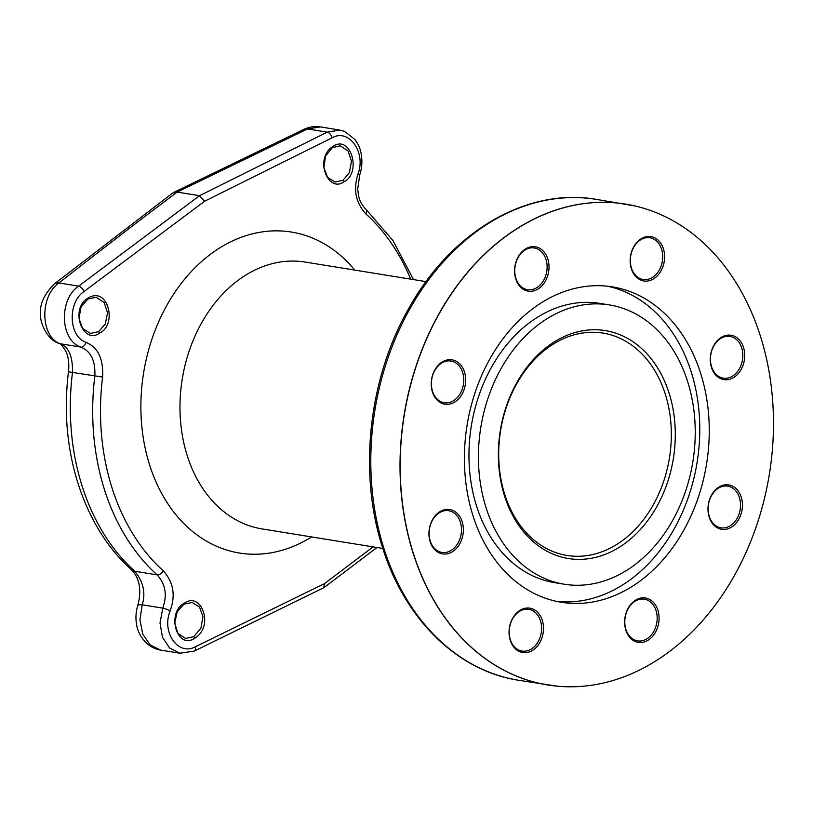 <?xml version="1.0" encoding="UTF-8"?>
<svg xmlns="http://www.w3.org/2000/svg" width="813" height="813" viewBox="0 0 813 813"><rect width="100%" height="100%" fill="white"/><g stroke="black" fill="none" stroke-linecap="round" stroke-linejoin="round"><path stroke-width="1.22" d="M373.076 546.885L324.519 583.612L195.394 646.742C178.199 656.355 161.187 632.148 170.222 610.827C172.234 604.14 178.301 587.586 163.332 570.878A5.63 3.293 -48 0 1 157.122 574.862A219.622 166.756 -80.8 0 1 94.826 376.063C95.924 353.777 85.121 349.244 80.965 347.11L60.426 343.787C68.831 347.171 72.845 356.724 72.469 372.445A219.622 166.756 99.2 0 0 134.765 571.244C143.362 581.823 145.852 593.012 142.224 604.811L139.917 619.78L142.753 634.13L150.192 644.973L160.72 650.115L179.998 653.235L169.582 647.991L162.437 637.189L160.009 622.951L162.773 608.134C164.47 602.565 169.582 588.785 157.122 574.862L134.765 571.244A16.89 9.878 132 0 1 131.462 569.72C86.981 530.228 62.581 461.103 66.788 390.657A215.608 163.708 -80.8 0 1 68.485 371.592L68.729 368.95C69.034 362.385 68.231 356.836 66.32 352.293C62.855 346.053 60.345 343.066 58.79 343.32C46.89 339.692 39.644 321.663 40.65 314.682C39.359 304.814 43.892 294.591 54.227 284.001L172.661 193.037L177.193 192.092C142.316 218.219 102.885 248.514 58.892 282.965C39.38 296.308 40.426 337.304 60.426 343.787A16.89 11.494 112.3 0 1 58.76 343.31M68.485 371.592A16.89 0.549 -173 0 0 72.469 372.435L102.59 377.039C103.922 350.291 91.026 344.854 86.066 342.303C68.617 336.775 67.316 302.507 84.064 291.471L204.673 201.197L332.111 137.804A5.63 3.293 63.3 0 0 327.243 132.143L307.507 128.952L177.193 192.092L199.52 195.709L327.243 132.143L339.844 130.07L320.312 126.899L307.507 128.952A16.89 9.258 -115.4 0 0 303.889 129.348M320.312 126.909L320.312 126.899C314.956 125.995 309.489 126.808 303.899 129.338L173.433 192.559M160.72 650.115L160.72 650.115C144.226 647.219 137.529 631.538 136.787 625.532C135.405 618.815 135.741 612.179 137.793 605.604C141.198 592.362 140.812 579.445 131.452 569.72M170.222 610.827A5.63 0.752 20.6 0 0 162.773 608.134L142.224 604.811A16.89 3.262 -162.3 0 0 137.804 605.594M332.111 137.804C348.828 128.108 366.277 152.387 358.015 173.83C356.216 180.557 350.799 197.213 365.87 213.941A214.144 162.59 -80.8 0 1 410.697 279.144M332.812 146.513C350.749 133.86 361.917 172.641 344.255 181.584C328.279 193.85 313.767 158.647 332.812 146.513L332.314 147.61L340.261 145.832L348.005 150.893L351.49 161.187L349.387 172.63L342.995 180.273L335.058 182.051L327.598 177.366L323.899 167.712L325.515 156.147L332.314 147.61M88.373 297.934C108.088 286.024 117.509 324.509 99.806 333.015C82.631 345.596 69.217 308.218 88.373 297.934L87.906 299.011L96.097 297.284L104.186 302.578L107.54 312.792L105.294 324.021L98.586 331.684L90.385 333.411L82.57 328.472L78.993 318.381L81.076 306.968L87.906 299.011M204.673 201.197L199.52 195.709L78.627 286.156L58.892 282.965A16.89 9.024 -128.1 0 0 54.237 284.001M184.46 603.155C201.085 590.99 214.612 626.03 194.968 638.083C176.421 650.634 166.228 612.006 184.46 603.155L183.982 604.181L192.112 602.443L199.531 607.108L202.935 616.721L200.902 628.215L193.728 636.701L185.618 638.449L177.915 633.388L174.714 623.144L177.224 611.762L183.982 604.181M324.519 583.612L323.686 587.779L194.277 651.081L179.958 653.225M519.507 611.386A21.128 16.047 -80.8 0 1 528.775 609.354A21.128 16.047 -80.8 0 1 541.539 626.671A21.128 16.047 -80.8 0 1 531.306 649.038A21.128 16.047 -80.8 0 1 522.027 651.071A21.128 16.047 -80.8 0 1 509.263 633.754A21.128 16.047 -80.8 0 1 519.507 611.386M519.995 610.329A22.479 17.073 -80.8 0 1 542.312 620.41A22.479 17.073 -80.8 0 1 532.545 650.38A22.479 17.073 -80.8 0 1 510.229 640.288A22.479 17.073 -80.8 0 1 519.995 610.329M760.653 336.887A243.554 184.927 99.2 0 0 634.963 205.953A243.554 184.927 99.2 0 0 447.658 299.591A243.554 184.927 99.2 0 0 413.004 552.251A243.554 184.927 99.2 0 0 557.23 686.182A243.554 184.927 99.2 0 0 732.127 579.506A243.554 184.927 99.2 0 0 760.653 336.887M472.81 515.198A159.755 121.3 99.2 0 0 561.305 602.27A159.755 121.3 99.2 0 0 680.156 536.397A159.755 121.3 99.2 0 0 700.847 373.939A159.755 121.3 99.2 0 0 612.352 286.867A159.755 121.3 99.2 0 0 493.501 352.74A159.755 121.3 99.2 0 0 472.81 515.198M452.435 551.742A22.479 17.073 -80.8 0 1 430.118 541.651A22.479 17.073 -80.8 0 1 439.884 511.682A22.479 17.073 -80.8 0 1 462.201 521.773A22.479 17.073 -80.8 0 1 452.435 551.742M648.134 640.197A22.479 17.073 -80.8 0 1 625.817 630.105A22.479 17.073 -80.8 0 1 635.583 600.136A22.479 17.073 -80.8 0 1 657.9 610.228A22.479 17.073 -80.8 0 1 648.134 640.197M731.487 527.139A22.479 17.073 -80.8 0 1 709.16 517.058A22.479 17.073 -80.8 0 1 718.936 487.089A22.479 17.073 -80.8 0 1 741.253 497.18A22.479 17.073 -80.8 0 1 731.487 527.139M733.773 377.456A22.479 17.073 -80.8 0 1 711.456 367.364A22.479 17.073 -80.8 0 1 721.222 337.395A22.479 17.073 -80.8 0 1 743.539 347.486A22.479 17.073 -80.8 0 1 733.773 377.456M653.662 278.808A22.479 17.073 -80.8 0 1 631.345 268.717A22.479 17.073 -80.8 0 1 641.111 238.758A22.479 17.073 -80.8 0 1 663.428 248.839A22.479 17.073 -80.8 0 1 653.662 278.808M538.074 289.001A22.479 17.073 -80.8 0 1 515.757 278.91A22.479 17.073 -80.8 0 1 525.523 248.941A22.479 17.073 -80.8 0 1 547.84 259.032A22.479 17.073 -80.8 0 1 538.074 289.001M454.721 402.049A22.479 17.073 -80.8 0 1 432.404 391.957A22.479 17.073 -80.8 0 1 442.17 361.988A22.479 17.073 -80.8 0 1 464.497 372.08A22.479 17.073 -80.8 0 1 454.721 402.049M485.869 507.109A141.462 107.407 99.2 0 0 564.222 584.212A141.462 107.407 99.2 0 0 669.465 525.879A141.462 107.407 99.2 0 0 687.788 382.029A141.462 107.407 99.2 0 0 609.435 304.926A141.462 107.407 99.2 0 0 504.192 363.248A141.462 107.407 99.2 0 0 485.869 507.109M619.059 547.413A115.446 87.652 -80.8 0 1 504.436 495.605A115.446 87.652 -80.8 0 1 554.598 341.714A115.446 87.652 -80.8 0 1 669.221 393.522A115.446 87.652 -80.8 0 1 619.059 547.413M710.643 355.759L711.029 353.442M720.735 338.462A21.128 16.047 -80.8 0 1 730.003 336.43A21.128 16.047 -80.8 0 1 742.767 353.746A21.128 16.047 -80.8 0 1 732.533 376.104A21.128 16.047 -80.8 0 1 723.255 378.147A21.128 16.047 -80.8 0 1 710.491 360.82A21.128 16.047 -80.8 0 1 720.735 338.462M439.396 512.749A21.128 16.047 -80.8 0 1 448.664 510.716A21.128 16.047 -80.8 0 1 461.428 528.033A21.128 16.047 -80.8 0 1 451.185 550.391A21.128 16.047 -80.8 0 1 441.916 552.423A21.128 16.047 -80.8 0 1 429.152 535.106A21.128 16.047 -80.8 0 1 439.396 512.749M640.614 239.815A21.128 16.047 -80.8 0 1 649.892 237.782A21.128 16.047 -80.8 0 1 662.656 255.099A21.128 16.047 -80.8 0 1 652.412 277.467A21.128 16.047 -80.8 0 1 643.144 279.499A21.128 16.047 -80.8 0 1 630.38 262.182A21.128 16.047 -80.8 0 1 640.614 239.815M525.035 250.008A21.128 16.047 -80.8 0 1 534.304 247.975A21.128 16.047 -80.8 0 1 547.068 265.292A21.128 16.047 -80.8 0 1 536.834 287.65A21.128 16.047 -80.8 0 1 527.556 289.682A21.128 16.047 -80.8 0 1 514.792 272.365A21.128 16.047 -80.8 0 1 525.035 250.008M441.683 363.055A21.128 16.047 -80.8 0 1 450.961 361.023A21.128 16.047 -80.8 0 1 463.715 378.34A21.128 16.047 -80.8 0 1 453.481 400.707A21.128 16.047 -80.8 0 1 444.203 402.74A21.128 16.047 -80.8 0 1 431.439 385.413A21.128 16.047 -80.8 0 1 441.683 363.055M607.606 286.227A159.755 121.3 99.2 0 1 691.375 372.405A159.755 121.3 -80.8 0 1 672.239 532.281A159.755 121.3 -80.8 0 1 556.59 601.376M564.222 584.212L554.761 582.677A141.462 107.407 -80.8 0 1 476.408 505.574A141.462 107.407 99.2 0 1 494.721 361.724A141.462 107.407 99.2 0 1 599.964 303.391L609.435 304.926M646.884 638.845A21.128 16.047 -80.8 0 1 637.616 640.888A21.128 16.047 -80.8 0 1 624.851 623.561A21.128 16.047 -80.8 0 1 635.085 601.203A21.128 16.047 -80.8 0 1 644.363 599.171A21.128 16.047 -80.8 0 1 657.128 616.488A21.128 16.047 -80.8 0 1 646.884 638.845M730.237 525.798A21.128 16.047 -80.8 0 1 720.968 527.83A21.128 16.047 -80.8 0 1 708.204 510.513A21.128 16.047 -80.8 0 1 718.438 488.156A21.128 16.047 -80.8 0 1 727.716 486.113A21.128 16.047 -80.8 0 1 740.48 503.44A21.128 16.047 -80.8 0 1 730.237 525.798M708.286 506.093L708.804 502.83M616.467 544.619A112.631 85.517 -80.8 0 1 567.027 555.452A112.631 85.517 -80.8 0 1 498.989 463.136A112.631 85.517 -80.8 0 1 553.572 343.929A112.631 85.517 -80.8 0 1 603.012 333.096A112.631 85.517 -80.8 0 1 671.05 425.412A112.631 85.517 -80.8 0 1 616.467 544.619M86.066 342.303A5.63 3.506 -68.6 0 1 80.965 347.11C60.101 340.484 58.587 299.418 78.627 286.156A5.63 2.805 53.4 0 1 84.064 291.471M163.332 570.878A214.144 162.59 -80.8 0 1 111.767 487.089A214.144 162.59 -80.8 0 1 102.59 377.039M354.783 270.089A162.58 123.434 99.2 0 0 198.006 264.804A162.58 123.434 99.2 0 0 149.44 464.426A162.58 123.434 99.2 0 0 311.592 536.926M194.317 651.061A5.63 3.161 -115.9 0 0 195.394 646.742M365.992 209.327A5.63 3.293 132 0 1 365.87 213.941M413.441 279.591L393.045 240.668L365.952 209.287C360.403 203.728 359.102 198.087 358.675 196.248L357.69 189.195L359.681 175.181A5.63 0.976 -161.3 0 0 358.015 173.83M426.022 281.623L305.149 262.06A135.151 102.621 99.2 0 0 204.602 317.781A135.151 102.621 99.2 0 0 187.092 455.229A135.151 102.621 99.2 0 0 261.959 528.897L382.832 548.46M552.474 685.654A243.565 184.927 -80.8 0 1 547.749 684.973A243.565 184.927 -80.8 0 1 412.841 552.22A243.565 184.927 -80.8 0 1 444.386 304.54A243.565 184.927 -80.8 0 1 625.593 204.114A243.565 184.927 -80.8 0 1 630.288 204.957M557.23 686.182L518.531 680.247A243.565 184.927 -80.8 0 1 383.624 547.495A243.565 184.927 -80.8 0 1 415.169 299.804A243.565 184.927 -80.8 0 1 596.366 199.378L634.963 205.953M194.968 638.083L193.728 636.701M344.255 181.584L342.995 180.273M99.806 333.015L98.586 331.684M359.681 175.181C364.183 161.523 360.82 148.942 357.771 143.901L354.976 139.511L344.468 131.35L339.56 130.019M323.95 587.616L376.968 547.515M518.531 680.247C457.13 670.918 404.274 618.683 382.273 546.692C358.035 471.357 368.929 376.592 409.803 306.603C452.323 231.004 527.535 187.305 596.366 199.378"/></g></svg>
